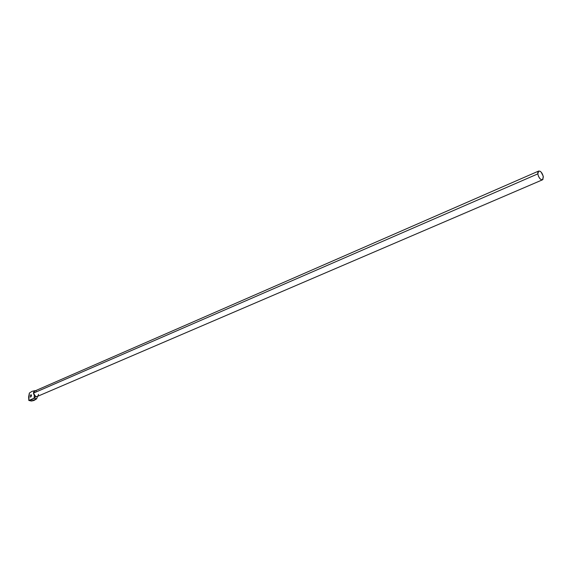 <?xml version="1.0" encoding="UTF-8"?>
<svg xmlns="http://www.w3.org/2000/svg" width="572" height="572" viewBox="0 0 572 572"><rect width="100%" height="100%" fill="white"/><g stroke="black" fill="none" stroke-linecap="round" stroke-linejoin="round"><path stroke-width="0.86" d="M538.674 171.057L34.778 391.019L33.405 393.15L537.809 173.881L538.681 171.057C540.847 171.064 542.406 173.037 543.35 176.977L542.471 179.822C540.304 179.801 538.752 177.828 537.809 173.881L33.405 393.15C33.684 391.448 34.606 390.705 36.179 390.905M30.945 394.78L30.53 397.19L30.559 395.145L31.303 394.823L31.503 395.924L30.473 397.161L30.945 394.78L31.36 394.88L30.945 394.78M32.061 391.327L34.635 390.719L32.061 391.327L29.344 393.064L32.061 391.327M36.679 398.806L34.113 398.205L28.814 400.443L31.374 401.036L36.679 398.806L37.43 396.396L36.679 398.806L33.977 400.479L31.374 401.036L28.814 400.443L29.344 393.064L28.643 396.939L28.814 400.443L31.417 399.878L34.113 398.205L34.284 395.695L34.113 398.205L36.679 398.806M37.445 396.367L35.786 396.625L34.113 398.205L35.786 396.625L33.405 393.15L34.442 395.86L35.786 396.625L37.159 396.518L542.471 179.822M38.546 394.373L37.931 395.953M34.635 390.719L35.385 390.755L34.635 390.719M537.809 173.881L537.823 172.394L538.624 171.085L540.082 171.242L541.176 172.158L543.2 176.133L542.907 179.494L541.627 179.858L539.989 178.729L538.552 176.483L537.809 173.881M37.137 397.383L37.709 396.282"/></g></svg>

